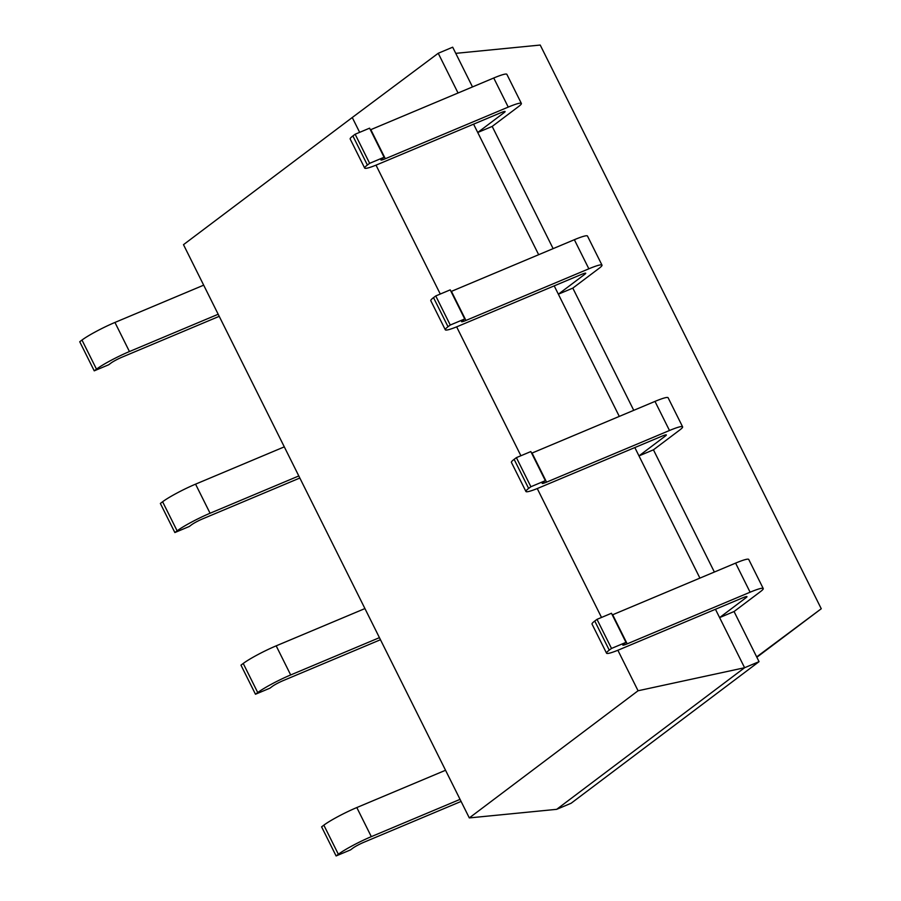 <?xml version="1.0" encoding="UTF-8"?>
<svg xmlns="http://www.w3.org/2000/svg" width="901" height="901" viewBox="0 0 901 901"><rect width="100%" height="100%" fill="white"/><g stroke="black" fill="none" stroke-linecap="round" stroke-linejoin="round"><path stroke-width="1.35" d="M617.872 650.263L638.066 690.763L469.308 817.917L183.489 244.667L352.257 117.513L359.657 132.346M376.01 165.153L440.274 294.041M456.638 326.849L520.902 455.748M537.255 488.556L601.519 617.444M638.066 690.763L744.598 667.731L556.672 809.335L571.121 803.253L759.047 661.661L744.598 667.731L719.606 617.602L734.056 611.531L759.047 661.661M715.45 609.267L719.606 617.602L746.062 597.667L745.611 596.755M634.833 447.572L699.908 578.104M554.205 285.865L619.291 416.408M473.588 124.169L538.663 254.701M352.257 117.513L438.235 53.272L458.046 93.006M469.308 817.917L556.672 809.335M438.235 53.272L452.685 47.19L472.496 86.924M492.194 126.422L518.649 106.487A27.267 2.985 153.5 0 0 521.364 103.424L506.869 74.332A27.267 2.985 153.5 0 0 493.737 78.004L370.818 129.654L385.324 158.745A9.089 0.991 -26.5 0 1 380.943 159.973A9.089 0.991 -26.5 0 1 381.855 158.948L384.096 157.258L369.647 163.329L355.14 134.238L352.888 135.938A27.267 2.985 -26.5 0 0 350.174 138.991L364.68 168.082A27.267 2.985 -26.5 0 0 377.801 164.41L500.719 112.76A9.089 0.991 -26.5 0 1 505.101 111.544A9.089 0.991 -26.5 0 1 504.188 112.557L477.733 132.492L492.194 126.422L553.124 248.631M572.811 288.117L599.266 268.183A27.267 2.985 153.5 0 0 601.992 265.131A27.267 2.985 153.5 0 0 588.86 268.802L465.941 320.452A9.089 0.991 -26.5 0 1 461.571 321.668A9.089 0.991 -26.5 0 1 462.472 320.655L464.725 318.965L450.263 325.036L435.757 295.945L433.516 297.634A27.267 2.985 -26.5 0 0 430.791 300.686L445.297 329.789A27.267 2.985 -26.5 0 0 458.429 326.117L581.348 274.467A9.089 0.991 -26.5 0 1 585.718 273.24A9.089 0.991 -26.5 0 1 584.817 274.264L558.361 294.199L572.811 288.117L633.741 410.327M653.439 449.824L679.895 429.89A27.267 2.985 153.5 0 0 682.609 426.837A27.267 2.985 153.5 0 0 669.488 430.498L546.569 482.148A9.089 0.991 -26.5 0 1 542.188 483.375A9.089 0.991 -26.5 0 1 543.1 482.362L545.342 480.661L530.892 486.731L516.386 457.64L514.133 459.341A27.267 2.985 -26.5 0 0 511.419 462.393L525.925 491.484A27.267 2.985 -26.5 0 0 539.046 487.813L661.965 436.163A9.089 0.991 -26.5 0 1 666.346 434.946A9.089 0.991 -26.5 0 1 665.434 435.96L638.978 455.895L653.439 449.824L714.369 572.034M355.14 134.238L369.59 128.167L384.096 157.258M385.324 158.745L508.243 107.095L493.737 78.004M369.647 163.329L367.394 165.029A27.267 2.985 -26.5 0 0 364.68 168.082M521.364 103.424A27.267 2.985 153.5 0 0 508.243 107.095M601.992 265.131L587.486 236.039A27.267 2.985 153.5 0 0 574.354 239.711L451.435 291.361A9.089 0.991 -26.5 0 1 451.041 291.519M435.757 295.945L450.218 289.863L464.725 318.965M450.263 325.036L448.022 326.725A27.267 2.985 -26.5 0 0 445.297 329.789M682.609 426.837L668.103 397.735A27.267 2.985 153.5 0 0 654.982 401.407L532.063 453.057A9.089 0.991 -26.5 0 1 531.658 453.226M516.386 457.64L530.835 451.57L545.342 480.661M530.892 486.731L528.639 488.432A27.267 2.985 -26.5 0 0 525.925 491.484M734.056 611.531L760.512 591.585A27.267 2.985 153.5 0 0 763.237 588.533L748.731 559.442A27.267 2.985 153.5 0 0 735.599 563.114L612.68 614.764A9.089 0.991 -26.5 0 1 612.286 614.921M746.062 597.667A9.089 0.991 -26.5 0 0 746.963 596.642A9.089 0.991 -26.5 0 0 742.593 597.87L619.663 649.52A27.267 2.985 -26.5 0 1 606.542 653.191L592.036 624.1A27.267 2.985 -26.5 0 1 594.761 621.037L609.256 650.128L611.509 648.438L625.97 642.368L611.464 613.266L597.003 619.347L594.761 621.037M763.237 588.533A27.267 2.985 153.5 0 0 750.105 592.205L627.186 643.855A9.089 0.991 -26.5 0 1 622.805 645.082A9.089 0.991 -26.5 0 1 623.717 644.057L625.97 642.368M606.542 653.191A27.267 2.985 -26.5 0 1 609.256 650.128M455.76 53.35L540.217 45.05L821.262 608.749L756.851 657.257M756.682 656.897L821.262 608.749M611.509 648.438L597.003 619.347M461.087 801.428L363.79 842.311A9.089 0.991 153.5 0 0 352.809 848.179L350.557 849.88L336.107 855.95L338.348 854.261L323.842 825.158L321.601 826.859L336.107 855.95M338.348 854.261A27.267 2.985 153.5 0 1 371.313 836.646L460.051 799.367M371.313 836.646L356.807 807.555A27.267 2.985 153.5 0 0 323.842 825.158M356.807 807.555L445.545 770.265M380.459 639.733L283.173 680.615A9.089 0.991 153.5 0 0 272.181 686.483L269.94 688.173L255.479 694.243L257.731 692.554L243.225 663.463L240.972 665.152L255.479 694.243M257.731 692.554A27.267 2.985 153.5 0 1 290.685 674.95L379.434 637.66M290.685 674.95L276.179 645.848A27.267 2.985 153.5 0 0 243.225 663.463M276.179 645.848L364.928 608.569M299.842 478.026L202.545 518.908A9.089 0.991 153.5 0 0 191.564 524.776L189.311 526.477L174.862 532.547L177.114 530.847L162.608 501.756L160.355 503.456L174.862 532.547M177.114 530.847A27.267 2.985 153.5 0 1 210.068 513.243L298.805 475.953M210.068 513.243L195.562 484.152A27.267 2.985 153.5 0 0 162.608 501.756M195.562 484.152L284.299 446.862M219.225 316.33L121.928 357.213A9.089 0.991 153.5 0 0 110.947 363.08L108.694 364.77L94.233 370.84L96.486 369.151L81.98 340.06L79.739 341.749L94.233 370.84M96.486 369.151A27.267 2.985 153.5 0 1 129.44 351.548L218.188 314.258M129.44 351.548L114.945 322.445A27.267 2.985 153.5 0 0 81.98 340.06M114.945 322.445L203.682 285.166M504.188 112.557L503.738 111.656M584.817 274.264L584.366 273.352M665.434 435.96L664.983 435.059M352.888 135.938L367.394 165.029M451.435 291.361L465.941 320.452M433.516 297.634L448.022 326.725M588.86 268.802L574.354 239.711M532.063 453.057L546.569 482.148M514.133 459.341L528.639 488.432M669.488 430.498L654.982 401.407M612.68 614.764L627.186 643.855M750.105 592.205L735.599 563.114"/></g></svg>
